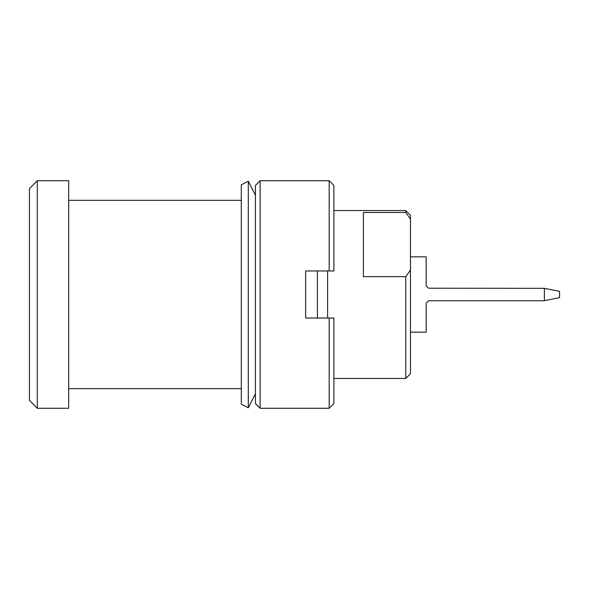 <?xml version="1.0" encoding="UTF-8"?>
<svg xmlns="http://www.w3.org/2000/svg" width="589" height="589" viewBox="0 0 589 589"><rect width="100%" height="100%" fill="white"/><g stroke="black" fill="none" stroke-linecap="round" stroke-linejoin="round"><path stroke-width="0.88" d="M410.467 269.998L405.762 276.675L405.762 378.455L410.467 373.75L410.467 215.25L405.762 210.545L405.762 212.46L410.467 219.137M405.762 212.46L363.391 212.46L363.391 276.675L405.762 276.675M327.609 270.962L327.609 318.038M317.412 318.038L317.412 270.962M68.685 294.5L68.685 180.727L37.298 180.727L37.298 408.273L68.685 408.273L68.685 294.5M37.298 180.727L29.45 188.576L29.45 400.424L37.298 408.273M410.467 256.841L426.164 256.841L426.164 285.871L428.512 288.22L544.369 288.323L544.369 300.677L543.861 300.78L428.512 300.78L426.164 303.129L426.164 332.159L410.467 332.159M544.369 288.323L559.55 291.364L559.55 297.636L544.369 300.677M248.293 181.228L241.299 184.799L241.299 404.201L248.293 407.772L248.293 181.228L255.427 195.209M255.427 185.439L255.427 403.561L260.132 408.273L260.132 180.727L255.427 185.439M333.889 270.962L329.177 270.962L333.889 270.962L333.889 185.439L329.177 180.727L329.177 270.962L305.639 270.962L305.639 318.038L329.177 318.038L329.177 408.273L260.132 408.273M333.889 318.038L329.177 318.038L333.889 318.038L333.889 403.561L329.177 408.273M333.889 378.455L405.762 378.455M333.889 210.545L405.762 210.545M68.685 388.659L241.299 388.659M68.685 200.341L241.299 200.341M255.427 393.791L248.293 407.772M329.177 180.727L260.132 180.727"/></g></svg>
